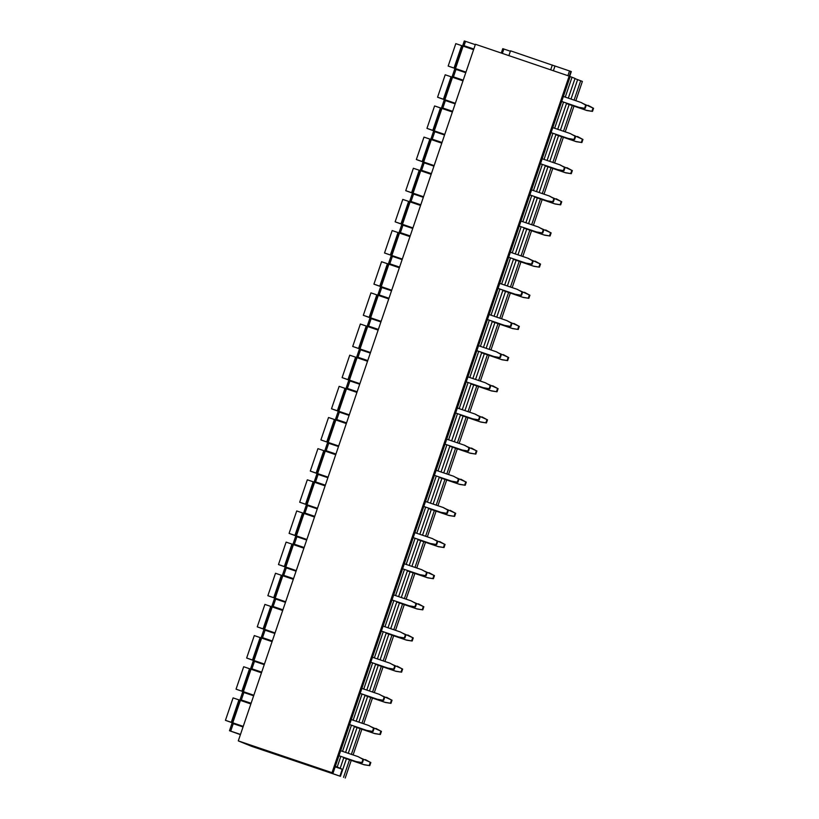 <?xml version="1.0" encoding="UTF-8"?>
<svg xmlns="http://www.w3.org/2000/svg" width="819" height="819" viewBox="0 0 819 819"><rect width="100%" height="100%" fill="white"/><g stroke="black" fill="none" stroke-linecap="round" stroke-linejoin="round"><path stroke-width="1.23" d="M571.314 71.581L569.717 76.269L571.304 71.57L553.992 65.663M570.167 76.566L575.03 78.429L568.314 98.126L575.03 78.429M574.969 78.614L582.381 81.419L575.829 100.676M475.307 44.646L464.301 40.95L462.837 45.321L473.751 49.222M340.448 776.31L251.484 746.273L238.288 740.898L475.44 44.267L570.198 76.464L333.046 773.095L247.829 744.276L340.448 776.31L346.427 758.773M335.35 766.349L337.213 766.983L340.827 756.377M342.526 751.361L351.433 725.224M353.143 720.198L362.039 694.062M363.749 689.045L372.645 662.909M374.355 657.892L383.251 631.756M384.961 626.74L393.857 600.603M395.567 595.577L404.463 569.44M406.173 564.424L415.069 538.288M416.779 533.271L425.675 507.135M427.385 502.119L436.281 475.982M437.991 470.956L446.887 444.819M448.597 439.803L457.493 413.667M459.203 408.65L468.099 382.514M469.809 377.498L478.705 351.361M480.415 346.335L489.312 320.198M491.021 315.182L499.918 289.046M501.627 284.029L510.524 257.893M512.233 252.876L521.13 226.74M522.839 221.714L531.736 195.577M533.445 190.561L542.342 164.424M544.051 159.408L552.948 133.272M554.658 128.255L563.554 102.119M565.264 97.092L572.031 77.211M337.213 766.983L342.25 769.246L335.176 766.85M348.28 753.306L357.033 727.61M358.886 722.153L367.639 696.457M369.492 691.001L378.245 665.304M380.098 659.838L388.851 634.152M390.704 628.685L399.457 602.989M401.31 597.532L410.063 571.836M411.916 566.379L420.669 540.683M422.522 535.216L431.275 509.531M433.128 504.064L441.881 478.378M443.734 472.911L452.487 447.215M454.34 441.758L463.093 416.062M464.946 410.595L473.699 384.91M475.552 379.443L484.305 353.757M486.158 348.29L494.911 322.594M496.764 317.137L505.518 291.441M507.37 285.974L516.124 260.288M517.977 254.822L526.73 229.136M528.583 223.669L537.336 197.973M539.189 192.516L547.942 166.82M549.795 161.353L558.548 135.667M560.401 130.201L569.154 104.515M571.007 99.048L577.6 79.689M339.916 776.095L342.25 769.246M343.53 777.364L349.508 759.817M351.361 754.35L360.114 728.664M361.967 723.197L370.72 697.501M372.573 692.045L381.326 666.349M383.179 660.882L391.932 635.196M393.785 629.729L402.538 604.043M404.391 598.576L413.145 572.88M414.998 567.424L423.751 541.728M425.604 536.261L434.357 510.575M436.21 505.108L444.963 479.422M446.816 473.955L455.569 448.259M457.422 442.803L466.175 417.106M468.028 411.64L476.781 385.954M478.634 380.487L487.387 354.801M489.24 349.334L497.993 323.638M499.846 318.181L508.599 292.485M510.452 287.019L519.205 261.333M521.058 255.866L529.811 230.18M531.664 224.713L540.417 199.017M542.27 193.56L551.023 167.864M552.886 162.397L561.629 136.712M563.492 131.245L572.235 105.559M574.099 100.092L580.681 80.733M345.229 778.05L351.238 760.401M353.091 754.934L361.844 729.248M363.697 723.781L372.45 698.095M374.303 692.628L383.057 666.932M384.91 661.476L393.663 635.779M395.516 630.313L404.269 604.627M406.122 599.16L414.875 573.474M416.728 568.007L425.481 542.311M427.334 536.854L436.087 511.158M437.94 505.692L446.693 480.006M448.546 474.539L457.299 448.853M459.152 443.386L467.905 417.69M469.758 412.233L478.511 386.537M480.364 381.081L489.117 355.385M490.97 349.918L499.723 324.232M501.576 318.765L510.329 293.069M512.192 287.612L520.935 261.916M522.798 256.46L531.541 230.763M533.404 225.297L542.147 199.611M544.011 194.144L552.753 168.448M554.617 162.991L563.359 137.295M565.223 131.839L573.965 106.142M465.54 41.349L464.045 45.71L462.817 45.311L464.301 40.95M464.045 45.71L473.822 49.007M238.288 740.898L332.023 772.675L569.174 76.044M332.023 772.675L333.046 773.095M554.985 66.073L553.409 70.7L554.975 66.063L510.524 50.819L508.886 55.61M550.696 69.779L552.334 64.988M510.38 51.228L502.774 48.659L501.3 53.04L502.774 48.659M256.838 747.337L256.654 747.87M465.765 72.686L454.76 68.991L452.211 76.464L463.216 80.16M463.144 80.375L452.231 76.474M455.159 103.839L444.154 100.143L441.625 107.627L452.61 111.312M444.154 100.143L441.605 107.627L452.538 111.538M444.553 134.992L433.548 131.296L430.999 138.78L442.004 142.475M441.932 142.69L431.019 138.79L433.548 131.296M433.947 166.155L422.942 162.459L420.393 169.932L431.398 173.628M431.326 173.843L420.413 169.942L422.942 162.459M423.341 197.307L412.336 193.612L409.787 201.085L420.792 204.781M420.72 204.996L409.807 201.095M412.735 228.46L401.73 224.764L399.181 232.248L410.186 235.933M410.114 236.159L399.201 232.248M402.129 259.613L391.124 255.917L388.575 263.401L399.58 267.096M399.508 267.311L388.595 263.411M391.523 290.776L380.518 287.08L377.989 294.553L388.974 298.249M388.902 298.464L377.968 294.553L380.518 287.08M380.917 321.928L369.912 318.233L367.362 325.706L378.368 329.402M378.296 329.617L367.383 325.716L369.912 318.233M370.311 353.081L359.306 349.385L356.756 356.869L367.762 360.555M367.69 360.78L356.777 356.869L359.306 349.385M359.705 384.234L348.699 380.538L346.171 388.022M357.084 391.932L346.15 388.022L357.156 391.717M349.099 415.397L338.093 411.701L335.544 419.174L346.55 422.87M346.478 423.085L335.565 419.185M338.493 446.55L327.487 442.854L324.938 450.327L335.944 454.023M335.872 454.238L324.959 450.337L327.487 442.854M327.887 477.702L316.881 474.006L314.332 481.49L325.338 485.176M325.266 485.401L314.353 481.49L316.881 474.006M317.281 508.855L306.275 505.159L303.726 512.643L314.731 516.339M314.66 516.554L303.747 512.653L306.275 505.159M306.675 540.018L295.669 536.322L293.12 543.796L304.125 547.491M304.054 547.706L293.141 543.806M296.068 571.171L285.063 567.475L282.514 574.948L293.519 578.644M293.448 578.859L282.535 574.958M285.462 602.323L274.457 598.628L271.908 606.101L282.913 609.797M282.842 610.022L271.928 606.111L274.457 598.628M274.856 633.476L263.851 629.78L261.302 637.264L272.307 640.96M272.236 641.175L261.322 637.274L263.851 629.78M264.25 664.639L253.245 660.943L250.696 668.417L261.701 672.112M261.63 672.327L250.716 668.427L253.245 660.943M253.644 695.792L242.639 692.096L240.09 699.569L251.095 703.265M251.023 703.48L240.11 699.58M243.038 726.944L232.033 723.249L229.484 730.722L240.489 734.418M240.417 734.643L229.504 730.732M243.192 726.494L234.08 723.402M234.07 723.433L225.44 720.321L233.077 697.89L250.86 703.951M225.44 720.321L243.223 726.381M231.296 722.307L238.933 699.876M253.798 695.331L236.046 689.168L253.829 695.229M236.046 689.168L243.683 666.738L261.466 672.798M241.902 691.154L249.539 668.724M264.404 664.178L255.293 661.087M255.282 661.128L246.652 658.015L254.289 635.575L272.072 641.646M246.652 658.015L264.435 664.076M252.508 660.001L260.145 637.561M275.01 633.026L265.899 629.934M265.888 629.965L257.258 626.852L264.895 604.422L282.678 610.493M257.258 626.852L275.041 632.923M263.114 628.838L270.751 606.408M285.616 601.873L267.864 595.7L285.647 601.76M267.864 595.7L275.501 573.269L293.284 579.33M273.72 597.686L281.357 575.255M296.222 570.71L287.111 567.628M287.1 567.659L278.47 564.547L286.107 542.117L303.89 548.177M278.47 564.547L296.253 570.608M284.336 566.533L291.963 544.103M306.828 539.557L297.717 536.465M297.707 536.506L289.076 533.394L296.713 510.954L314.496 517.024M289.076 533.394L306.859 539.455M294.942 535.38L302.569 512.94M317.434 508.404L299.682 502.231L317.465 508.302M299.682 502.231L307.32 479.801L325.102 485.872M305.548 504.217L313.175 481.787M328.04 477.252L318.929 474.16M318.919 474.191L310.288 471.079L317.926 448.648L335.708 454.709M310.288 471.079L328.071 477.149M316.154 473.065L323.781 450.634M338.646 446.089L320.894 439.926L338.677 445.986M320.894 439.926L328.532 417.495L346.314 423.556M326.761 441.912L334.387 419.482M349.252 414.936L340.141 411.844M340.131 411.885L331.5 408.773L339.138 386.343L356.92 392.403M331.5 408.773L349.283 414.834M337.367 410.759L344.994 388.329M359.858 383.783L350.747 380.692M350.737 380.722L342.107 377.61L349.744 355.18L367.526 361.251M342.107 377.61L359.889 383.681M347.973 379.596L355.6 357.166M370.464 352.631L352.713 346.457L370.495 352.528M352.713 346.457L360.35 324.027L378.132 330.088M358.579 348.444L366.206 326.013M381.07 321.468L371.959 318.386M371.949 318.417L363.319 315.305L370.956 292.874L388.738 298.935M363.319 315.305L381.101 321.365M369.185 317.291L376.812 294.86M391.677 290.315L382.565 287.234M382.555 287.264L373.925 284.152L381.562 261.722L399.344 267.782M373.925 284.152L391.707 290.213M379.791 286.138L387.418 263.708M402.283 259.162L384.531 252.989L402.313 259.06M384.531 252.989L392.168 230.559L409.95 236.63M390.397 254.975L398.024 232.545M412.889 228.01L403.777 224.918M403.767 224.949L395.137 221.836L402.774 199.406L420.556 205.467M395.137 221.836L412.919 227.907M401.003 223.822L408.63 201.392M423.495 196.847L414.383 193.765M414.373 193.796L405.743 190.684L413.38 168.253L431.163 174.314M405.743 190.684L423.525 196.744M411.609 192.67L419.236 170.239M434.101 165.694L424.989 162.612M424.979 162.643L416.349 159.531L423.986 137.101L441.769 143.161M416.349 159.531L434.131 165.592M422.215 161.517L429.852 139.087M444.707 134.541L435.595 131.45M435.585 131.48L426.955 128.368L434.592 105.938L452.375 112.008M426.955 128.368L444.737 134.439M432.821 130.354L440.458 107.924M455.313 103.389L446.201 100.297M446.191 100.328L437.561 97.215L445.198 74.785L462.981 80.846M437.561 97.215L455.344 103.286M443.427 99.201L451.064 76.771M465.919 72.226L448.167 66.063L465.95 72.123M448.167 66.063L455.804 43.632L473.587 49.693M454.033 68.049L461.67 45.618M567.117 103.327L586.936 110.545L592.495 111.384L593.56 108.272L583.497 103.778M566.973 103.737L586.936 110.545M586.404 110.319L592.495 111.384M591.963 111.169L593.028 108.047L588.103 105.334M593.028 108.047L593.56 108.272M561.691 101.454L579.617 107.565L585.186 108.405L586.24 105.293L581.316 102.58L563.39 96.468M561.68 101.484L579.617 107.565M579.084 107.34L585.186 108.405M584.643 108.19L585.708 105.067L580.784 102.365M585.708 105.067L586.24 105.293M556.51 134.48L576.33 141.697L581.889 142.537L582.954 139.425L572.89 134.93M556.367 134.889L576.33 141.697M575.798 141.482L581.889 142.537M581.357 142.322L582.422 139.199L577.497 136.497M582.422 139.199L582.954 139.425M569.01 138.718L551.074 132.637L569.01 138.718L574.58 139.558L575.634 136.445L570.178 133.517L552.784 127.621M568.478 138.503L574.58 139.558M574.037 139.343L575.102 136.23L570.178 133.517M575.102 136.23L575.634 136.445M545.904 165.633L565.724 172.85L571.283 173.689L572.348 170.577L562.284 166.083M545.761 166.042L565.724 172.85M565.192 172.635L571.283 173.689M570.751 173.474L571.816 170.362L566.891 167.649M571.816 170.362L572.348 170.577M540.479 163.759L558.404 169.871L563.974 170.71L565.028 167.598L560.104 164.885L542.178 158.773M540.468 163.79L558.404 169.871M557.872 169.656L563.974 170.71M563.431 170.495L564.496 167.383L559.572 164.67M564.496 167.383L565.028 167.598M535.298 196.785L555.118 204.003L560.677 204.852L561.742 201.73L551.678 197.246M535.155 197.205L555.118 204.003M554.586 203.788L560.677 204.852M560.145 204.627L561.21 201.515L556.285 198.802M561.21 201.515L561.742 201.73M529.873 194.912L547.798 201.024L553.368 201.873L554.422 198.751L549.498 196.048L531.572 189.926M529.862 194.942L547.798 201.024M547.266 200.809L553.368 201.873M552.825 201.648L553.89 198.536L548.965 195.823M553.89 198.536L554.422 198.751M524.692 227.948L544.512 235.166L550.071 236.005L551.136 232.883L541.072 228.399M524.549 228.358L544.512 235.166M543.98 234.94L550.071 236.005M549.539 235.79L550.593 232.668L545.679 229.955M550.593 232.668L551.136 232.883M537.192 232.186L519.256 226.105L537.192 232.186L542.762 233.026L543.816 229.914L538.359 226.976L520.966 221.089M536.66 231.961L542.762 233.026M542.219 232.811L543.284 229.689L538.359 226.976M543.284 229.689L543.816 229.914M514.086 259.101L533.906 266.318L539.465 267.158L540.53 264.046L530.466 259.551M513.943 259.51L533.906 266.318M533.374 266.103L539.465 267.158M538.933 266.943L539.987 263.82L535.073 261.118M539.987 263.82L540.53 264.046M508.66 257.227L526.586 263.339L532.155 264.179L533.21 261.066L528.286 258.354L510.36 252.242M508.65 257.258L526.586 263.339M526.054 263.124L532.155 264.179M531.613 263.964L532.678 260.851L527.753 258.139M532.678 260.851L533.21 261.066M503.48 290.254L523.3 297.471L528.859 298.311L529.924 295.198L519.86 290.704M503.337 290.663L523.3 297.471M522.768 297.256L528.859 298.311M528.327 298.096L529.381 294.983L524.467 292.27M529.381 294.983L529.924 295.198M515.98 294.492L498.044 288.411L515.98 294.492L521.549 295.331L522.604 292.219L517.147 289.291L499.754 283.394M515.448 294.277L521.549 295.331M521.007 295.116L522.072 292.004L517.147 289.291M522.072 292.004L522.604 292.219M492.874 321.406L512.694 328.624L518.253 329.473L519.318 326.351L509.254 321.867M492.731 321.826L512.694 328.624M512.162 328.409L518.253 329.473M517.721 329.248L518.775 326.136L513.861 323.423M518.775 326.136L519.318 326.351M487.448 319.533L505.374 325.645L510.943 326.494L511.998 323.372L507.074 320.669L489.148 314.547M487.438 319.564L505.374 325.645M504.842 325.43L510.943 326.494M510.401 326.269L511.466 323.157L506.541 320.444M511.466 323.157L511.998 323.372M482.268 352.569L502.088 359.787L507.647 360.626L508.712 357.504L498.648 353.02M482.125 352.979L502.088 359.787M501.556 359.561L507.647 360.626M507.115 360.411L508.169 357.289L503.255 354.576M508.169 357.289L508.712 357.504M476.842 350.696L494.768 356.808L500.337 357.647L501.392 354.535L496.468 351.822L478.542 345.71M476.832 350.727L494.768 356.808M494.236 356.582L500.337 357.647M499.795 357.432L500.859 354.31L495.935 351.597M500.859 354.31L501.392 354.535M471.662 383.722L491.482 390.939L497.041 391.779L498.106 388.667L488.042 384.172M471.519 384.131L491.482 390.939M490.95 390.714L497.041 391.779M496.509 391.564L497.563 388.441L492.649 385.739M497.563 388.441L498.106 388.667M484.162 387.96L466.226 381.879L484.162 387.96L489.731 388.8L490.786 385.688L485.329 382.76L467.936 376.863M483.63 387.745L489.731 388.8M489.189 388.585L490.253 385.473L485.329 382.76M490.253 385.473L490.786 385.688M461.056 414.875L480.876 422.092L486.435 422.932L487.5 419.819L477.436 415.325M460.913 415.284L480.876 422.092M480.343 421.877L486.435 422.932M485.902 422.717L486.957 419.604L482.033 416.891M486.957 419.604L487.5 419.819M455.63 413.001L473.556 419.113L479.125 419.952L480.18 416.84L475.255 414.127L457.33 408.016M455.62 413.032L473.556 419.113M473.024 418.898L479.125 419.952M478.583 419.737L479.647 416.625L474.723 413.912M479.647 416.625L480.18 416.84M450.45 446.027L470.27 453.245L475.829 454.095L476.893 450.972L466.83 446.488M450.307 446.447L470.27 453.245M469.737 453.03L475.829 454.095M475.296 453.869L476.351 450.757L471.427 448.044M476.351 450.757L476.893 450.972M445.024 444.154L462.95 450.266L468.519 451.115L469.574 447.993L464.649 445.28L446.724 439.168M445.014 444.185L462.95 450.266M462.418 450.051L468.519 451.115M467.977 450.89L469.041 447.778L464.117 445.065M469.041 447.778L469.574 447.993M439.844 477.19L459.664 484.408L465.223 485.247L466.287 482.125L456.224 477.641M439.701 477.6L459.664 484.408M459.131 484.183L465.223 485.247M464.69 485.032L465.745 481.91L460.821 479.197M465.745 481.91L466.287 482.125M452.344 481.429L434.408 475.348L452.344 481.429L457.913 482.268L458.968 479.156L453.511 476.218L436.117 470.331M451.812 481.203L457.913 482.268M457.371 482.053L458.435 478.931L453.511 476.218M458.435 478.931L458.968 479.156M429.238 508.343L449.058 515.561L454.617 516.4L455.681 513.288L445.618 508.794M429.095 508.753L449.058 515.561M448.525 515.335L454.617 516.4M454.084 516.185L455.139 513.063L450.215 510.36M455.139 513.063L455.681 513.288M423.812 506.47L441.738 512.581L447.307 513.421L448.362 510.309L443.437 507.596L425.511 501.484M423.802 506.5L441.738 512.581M441.206 512.366L447.307 513.421M446.764 513.206L447.829 510.094L442.905 507.381M447.829 510.094L448.362 510.309M418.632 539.496L438.452 546.713L444.011 547.553L445.075 544.44L435.012 539.946M418.489 539.905L438.452 546.713M437.919 546.498L444.011 547.553M443.478 547.338L444.533 544.226L439.608 541.513M444.533 544.226L445.075 544.44M413.206 537.622L431.132 543.734L436.691 544.574L437.755 541.461L432.299 538.533L414.905 532.637M413.196 537.653L431.132 543.734M430.599 543.519L436.691 544.574M436.158 544.359L437.223 541.246L432.299 538.533M437.223 541.246L437.755 541.461M408.026 570.648L427.846 577.866L433.405 578.716L434.469 575.593L424.406 571.109M407.882 571.068L427.846 577.866M427.313 577.651L433.405 578.716M432.872 578.49L433.927 575.378L429.002 572.665M433.927 575.378L434.469 575.593M420.526 574.887L402.59 568.806L420.526 574.887L426.085 575.737L427.149 572.614L421.693 569.686L404.299 563.789M419.993 574.672L426.085 575.737M425.552 575.511L426.617 572.399L421.693 569.686M426.617 572.399L427.149 572.614M397.42 601.811L417.24 609.019L422.799 609.868L423.863 606.746L413.8 602.262M397.276 602.221L417.24 609.019M416.707 608.804L422.799 609.868M422.266 609.643L423.321 606.531L418.396 603.818M423.321 606.531L423.863 606.746M391.994 599.938L409.92 606.05L415.479 606.889L416.543 603.777L411.087 600.839L393.693 594.952M391.984 599.969L409.92 606.05M409.387 605.825L415.479 606.889M414.946 606.674L416.011 603.552L411.087 600.839M416.011 603.552L416.543 603.777M386.814 632.964L406.633 640.182L412.192 641.021L413.257 637.909L403.194 633.415M386.67 633.374L406.633 640.182M406.101 639.956L412.192 641.021M411.66 640.806L412.715 637.684L407.79 634.981M412.715 637.684L413.257 637.909M381.388 631.091L399.314 637.202L404.873 638.042L405.937 634.93L400.481 632.002L383.087 626.105M381.378 631.121L399.314 637.202M398.781 636.987L404.873 638.042M404.34 637.827L405.405 634.715L400.481 632.002M405.405 634.715L405.937 634.93M376.208 664.117L396.027 671.334L401.586 672.174L402.651 669.062L392.588 664.567M376.064 664.526L396.027 671.334M395.495 671.119L401.586 672.174M401.054 671.959L402.109 668.847L397.184 666.134M402.109 668.847L402.651 669.062M370.782 662.243L388.708 668.355L394.267 669.195L395.331 666.082L389.875 663.155L372.481 657.258M370.772 662.274L388.708 668.355M388.175 668.14L394.267 669.195M393.734 668.98L394.799 665.867L389.875 663.155M394.799 665.867L395.331 666.082M365.602 695.27L385.421 702.487L390.98 703.337L392.045 700.214L381.982 695.73M365.458 695.689L385.421 702.487M384.889 702.272L390.98 703.337M390.448 703.111L391.502 699.999L386.578 697.286M391.502 699.999L392.045 700.214M360.176 693.396L378.102 699.508L383.661 700.358L384.725 697.235L379.269 694.307L361.875 688.41M360.165 693.427L378.102 699.508M377.569 699.293L383.661 700.358M383.128 700.132L384.193 697.02L379.269 694.307M384.193 697.02L384.725 697.235M354.996 726.433L374.815 733.64L380.374 734.489L381.439 731.367L371.376 726.883M354.852 726.842L374.815 733.64M374.283 733.425L380.374 734.489M379.842 734.264L380.896 731.152L375.972 728.439M380.896 731.152L381.439 731.367M349.57 724.549L367.496 730.671L373.054 731.51L374.119 728.398L368.663 725.46L351.269 719.573M349.559 724.59L367.496 730.671M366.963 730.446L373.054 731.51M372.522 731.295L373.587 728.173L368.663 725.46M373.587 728.173L374.119 728.398M344.389 757.585L364.209 764.803L369.768 765.642L370.833 762.53L360.769 758.036M344.246 757.995L364.209 764.803M363.677 764.577L369.768 765.642M369.236 765.427L370.29 762.305L365.366 759.602M370.29 762.305L370.833 762.53M356.889 761.824L338.953 755.742L356.889 761.824L362.448 762.663L363.513 759.551L358.057 756.623L340.663 750.726M356.357 761.609L362.448 762.663M361.916 762.448L362.981 759.336L358.057 756.623M362.981 759.336L363.513 759.551M569.512 70.925L567.915 75.614M570.925 71.417L569.328 76.106M557.719 129.289L566.615 103.153L557.708 129.289M555.999 134.306L547.102 160.442L556.009 134.306M545.393 165.458L536.496 191.595L545.403 165.469M534.787 196.611L525.89 222.748L534.797 196.621M524.18 227.774L515.284 253.91L524.191 227.774M504.688 285.063L513.585 258.927L504.678 285.063M502.968 290.08L494.072 316.216L502.979 290.09M492.362 321.232L483.466 347.369L492.373 321.243M481.756 352.395L472.86 378.532L481.767 352.395M471.15 383.548L462.254 409.684L471.16 383.548M451.658 440.847L460.554 414.711L451.648 440.837M449.938 445.853L441.042 471.99L449.948 445.864M439.332 477.016L430.436 503.153L439.342 477.016M428.726 508.169L419.83 534.305L428.736 508.169M418.12 539.322L409.224 565.458L418.13 539.322M398.628 596.621L407.524 570.485L398.618 596.611M396.908 601.637L388.011 627.774L396.918 601.637M386.302 632.79L377.405 658.926L386.312 632.79M366.81 690.089L375.706 663.943L366.799 690.079M365.09 695.096L356.193 721.232L365.1 695.106M345.598 752.395L354.494 726.258L345.587 752.395M343.878 757.411L340.202 768.202L343.888 757.411M503.849 49.017L502.354 53.389M455.988 69.39L453.439 76.873M445.382 100.542L442.833 108.026M434.776 131.705L432.227 139.179M424.17 162.858L421.621 170.332M413.564 194.011L411.015 201.494M402.958 225.164L400.409 232.647M392.352 256.327L389.803 263.8M381.746 287.479L379.197 294.953M371.14 318.632L368.591 326.116M360.534 349.785L357.985 357.268M349.928 380.948L347.379 388.421M339.322 412.1L336.773 419.574M328.716 443.253L326.167 450.737M318.11 474.406L315.561 481.889M307.504 505.569L304.955 513.042M296.898 536.721L294.349 544.195M286.292 567.874L283.743 575.358M275.686 599.027L273.137 606.51M265.08 630.19L262.53 637.663M254.474 661.342L251.924 668.816M243.867 692.495L241.318 699.979M233.261 723.648L230.712 731.132M239.343 700.04L231.705 722.471M240.397 700.409L232.76 722.839M249.949 668.888L242.311 691.318M251.003 669.256L243.366 691.686M260.555 637.725L252.917 660.165M261.609 638.093L253.972 660.534M271.161 606.572L263.523 629.002M272.215 606.94L264.578 629.371M281.767 575.419L274.13 597.85M282.821 575.788L275.184 598.218M292.373 544.266L284.736 566.697M293.427 544.635L285.79 567.065M302.979 513.103L295.342 535.544M304.033 513.472L296.396 535.913M313.585 481.951L305.948 504.381M314.639 482.319L307.002 504.75M324.191 450.798L316.554 473.228M325.245 451.167L317.608 473.597M334.797 419.645L327.16 442.076M335.851 420.014L328.214 442.444M345.403 388.482L337.766 410.923M346.457 388.851L338.82 411.292M356.009 357.33L348.372 379.76M357.064 357.698L349.426 380.129M366.615 326.177L358.978 348.607M367.67 326.546L360.032 348.976M377.221 295.024L369.584 317.455M378.276 295.393L370.638 317.823M387.827 263.861L380.19 286.302M388.882 264.23L381.244 286.67M398.433 232.709L390.796 255.139M399.488 233.077L391.851 255.508M409.039 201.556L401.402 223.986M410.094 201.924L402.457 224.355M419.645 170.403L412.008 192.834M420.7 170.772L413.063 193.202M430.251 139.24L422.614 161.681M431.306 139.609L423.669 162.049M440.857 108.088L433.22 130.518M441.912 108.456L434.275 130.886M451.464 76.935L443.826 99.365M452.518 77.303L444.881 99.734M462.07 45.782L454.432 68.212M463.124 46.151L455.487 68.581M454.76 68.991L452.211 76.464M412.336 193.612L409.787 201.085M401.73 224.764L399.181 232.248M391.124 255.917L388.575 263.401M348.699 380.538L346.15 388.022M338.093 411.701L335.544 419.174M295.669 536.322L293.12 543.796M285.063 567.475L282.514 574.948M242.639 692.096L240.09 699.569M232.033 723.249L229.484 730.722"/></g></svg>
